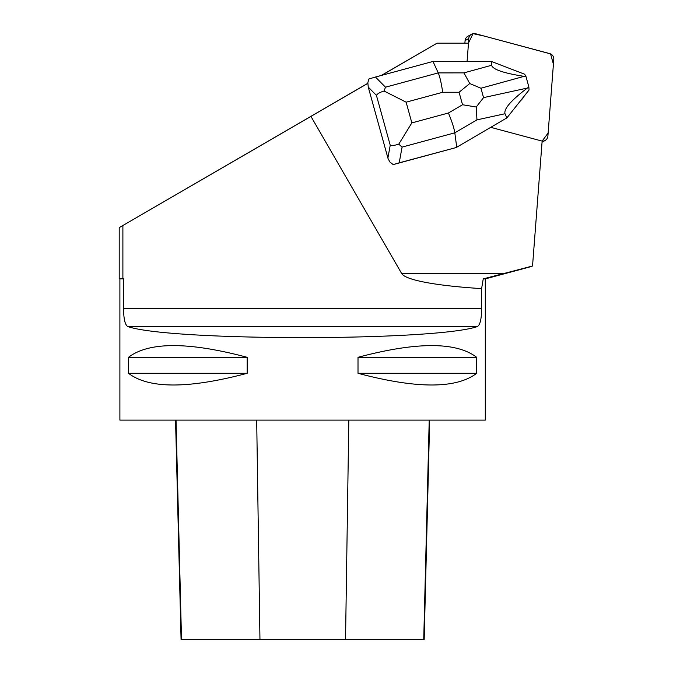 <?xml version="1.0" encoding="UTF-8"?>
<svg xmlns="http://www.w3.org/2000/svg" width="673" height="673" viewBox="0 0 673 673"><rect width="100%" height="100%" fill="white"/><g stroke="black" fill="none" stroke-linecap="round" stroke-linejoin="round"><path stroke-width="1.01" d="M464.883 43.173L465.077 40.624A5.434 5.376 -120 0 1 467.735 36.384L471.428 34.256A5.434 5.376 60 0 0 468.77 38.496L468.408 43.173L473.018 33.65L484.08 36.022L550.564 53.907L553.416 64.179L548.133 132.993L542.135 141.078A5.434 5.376 60 0 0 547.889 136.148L553.795 59.333A5.434 5.376 60 0 0 549.757 53.621L475.491 33.726A5.434 5.376 60 0 0 471.428 34.256M381.389 75.426L437.038 43.173L381.658 75.351M367.887 83.343L368.266 87.111L376.426 95.381C377.444 93.707 379.984 92.26 384.056 91.023L406.122 102.178L442.691 92.277C441.362 83.216 439.881 76.756 438.241 72.903L385.494 87.187L375.467 77.033L368.888 78.993L367.609 83.511L119.205 227.642L367.609 83.418M437.114 43.173L468.492 43.173L467.087 61.42M399.207 162.816L456.235 147.513L393.167 164.599L399.207 162.816L402.075 147.101L454.813 132.817C454.082 128.089 451.945 121.485 448.42 112.997L411.859 122.898L398.752 144.165L402.075 147.101M368.266 87.111L388.085 158.668L389.886 161.983L393.167 164.599M122.89 225.522L122.89 278.698L123.588 278.883L123.588 308.369C123.613 318.859 125.018 324.933 127.82 326.565C170.294 341.295 434.893 341.295 477.376 326.565C480.16 324.95 481.574 318.884 481.607 308.369L481.607 288.616A143.097 18.272 180 0 1 401.672 273.541L310.943 116.395M490.752 127.332L541.252 140.867A5.443 5.384 60 0 0 542.144 141.027L532.536 266.012L483.248 278.883L481.607 288.616M515.35 70.648A18.129 17.935 60 0 0 514.021 70.143M520.465 100.815A18.129 17.935 60 0 0 524.166 96.155M530.122 266.853L532.536 266.012M483.248 278.883L485.292 278.883L485.292 420.112L119.895 420.112L119.895 278.883L123.588 278.883M358.011 357.304L358.011 373.296C416.68 388.893 456.235 388.893 476.686 373.296L476.686 357.304C456.235 341.707 416.68 341.707 358.011 357.304L476.686 357.304M128.501 357.304L128.501 373.296C148.952 388.893 188.507 388.893 247.176 373.296L247.176 357.304C188.507 341.707 148.952 341.707 128.501 357.304L247.176 357.304M122.89 278.698L119.895 278.883M429.685 420.112L424.175 639.35L181.062 639.35L175.552 420.112M358.011 373.296L476.686 373.296M128.501 373.296L247.176 373.296M398.752 144.165C394.698 145.435 391.854 145.805 390.231 145.267L387.892 158.046M476.955 119.87L505.002 113.745L506.878 117.901L456.731 147.227L454.813 132.817L476.955 119.87L476.24 107.007L483.55 97.627L480.951 88.23L524.116 76.352L526.008 76.629L524.679 74.232L491.248 61.403L432.991 61.445L375.467 77.033M491.248 61.403L491.593 65.273L463.958 72.877L438.241 72.903L432.991 61.445M524.116 76.352C503.623 73.164 492.787 69.47 491.593 65.273M505.002 113.745C503.69 108.891 511.144 100.327 527.354 88.062L528.86 86.952L529.045 90.014L506.878 117.901M528.86 86.952L526.008 76.629M385.494 87.187L384.056 91.023M480.951 88.23L469.746 83.536L463.958 72.877M469.746 83.536L459.079 92.26L462.528 104.744L476.24 107.007M468.77 38.496L465.077 40.624M401.672 273.541L503.858 273.541M481.607 308.369L123.588 308.369M345.543 639.35L348.816 420.112M423.738 639.35L429.214 420.112M259.955 639.35L256.691 420.112M181.508 639.35L176.032 420.112M477.376 326.565L127.82 326.565M376.426 95.381L390.231 145.267M442.691 92.277L459.079 92.26M411.859 122.898L406.122 102.178M462.528 104.744L448.42 112.997M527.354 88.062L483.55 97.627M542.051 142.222L545.231 140.388M485.292 278.883L530.122 266.87M119.205 227.642L119.205 278.698"/></g></svg>
